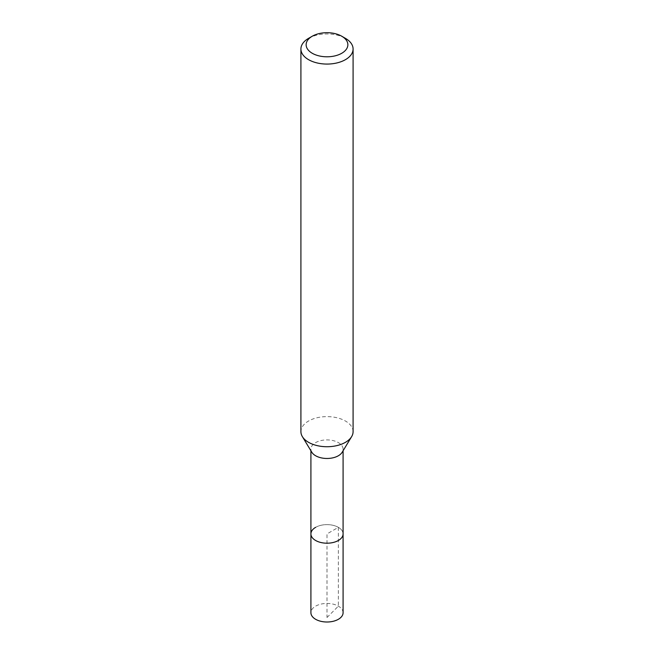 <?xml version="1.0" encoding="UTF-8"?>
<svg xmlns="http://www.w3.org/2000/svg" width="654" height="654" viewBox="0 0 654 654"><rect width="100%" height="100%" fill="white"/><g stroke="black" fill="none" stroke-linecap="round" stroke-linejoin="round"><path stroke-width="0.49" stroke-dasharray="3.27 2.45" d="M343.088 612.716A16.088 9.287 0 0 0 333.156 604.141A16.088 9.287 0 0 0 315.629 606.152A16.088 9.287 0 0 0 310.912 612.716M315.629 527.345A16.088 9.287 180 0 1 333.156 525.334A16.088 9.287 180 0 1 343.088 533.917A16.088 9.287 0 0 0 333.156 525.334A16.088 9.287 0 0 0 315.629 527.345A16.088 9.287 0 0 0 310.912 533.917M311.811 452.249A16.088 9.287 180 0 1 310.912 449.192A16.088 9.287 180 0 1 315.629 442.619A16.088 9.287 180 0 1 333.156 440.608A16.088 9.287 180 0 1 343.088 449.192A16.088 9.287 180 0 1 342.189 452.249M353.086 431.681A26.086 15.058 0 0 0 336.982 417.767A26.086 15.058 0 0 0 308.557 421.029A26.086 15.058 0 0 0 300.914 431.681M308.557 38.357A26.086 15.058 180 0 1 345.443 38.357M327 617.499L338.371 606.152L338.371 527.345L327 533.917L327 617.499M310.912 449.192L310.912 450.761M343.088 449.192L343.088 450.761"/><path stroke-width="0.98" d="M310.912 450.761L310.912 612.716A16.088 9.287 0 0 0 320.844 621.3A16.088 9.287 0 0 0 338.371 619.289A16.088 9.287 0 0 0 343.088 612.716L343.088 533.917A16.088 9.287 180 0 1 338.371 540.482A16.088 9.287 180 0 1 320.844 542.493A16.088 9.287 180 0 1 310.912 533.917A16.088 9.287 180 0 1 315.629 527.345M351.623 436.643L342.189 452.249A16.088 9.287 180 0 1 338.371 455.756A16.088 9.287 180 0 1 311.811 452.249L302.377 436.643A26.086 15.058 0 0 0 345.443 442.325A26.086 15.058 0 0 0 351.623 436.643A26.086 15.058 0 0 0 353.086 431.681L353.086 49.009A26.086 15.058 180 0 1 345.443 59.661A26.086 15.058 180 0 1 317.018 62.923A26.086 15.058 180 0 1 300.914 49.009A26.086 15.058 180 0 1 308.557 38.357L312.244 36.232A20.871 12.05 180 0 1 341.756 36.232A20.871 12.05 180 0 1 341.756 53.268A20.871 12.05 180 0 1 312.244 53.268A20.871 12.05 180 0 1 312.244 36.232L308.557 38.357M310.912 533.917A16.088 9.287 0 0 0 320.844 542.493A16.088 9.287 0 0 0 338.371 540.482A16.088 9.287 0 0 0 343.088 533.917L343.088 450.761M300.914 49.009L300.914 431.681A26.086 15.058 0 0 0 302.377 436.643M341.756 36.232L345.443 38.357A26.086 15.058 180 0 1 353.086 49.009"/></g></svg>
